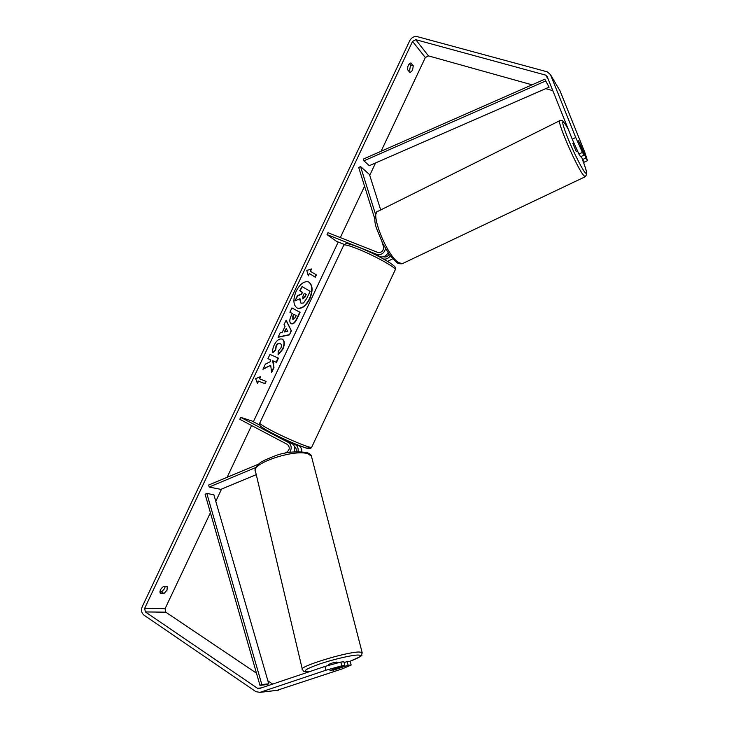 <?xml version="1.0" encoding="UTF-8"?>
<svg xmlns="http://www.w3.org/2000/svg" width="729" height="729" viewBox="0 0 729 729"><rect width="100%" height="100%" fill="white"/><g stroke="black" fill="none" stroke-linecap="round" stroke-linejoin="round"><path stroke-width="1.09" d="M258.759 464.054L208.694 485.022L209.15 487.027L255.915 467.48M209.15 487.027L220.805 489.378L256.262 474.652M301.688 451.67C301.852 448.891 300.886 446.868 298.79 445.619L297.095 444.736M289.249 441.382L295.254 444.544C297.651 446.039 298.562 448.399 297.988 451.606M284.192 453.402L286.497 452.436C289.85 449.848 290.124 447.169 287.326 444.389L239.759 419.284L240.67 417.353L251.751 420.925L259.816 425.162M289.677 452.381C292.074 448.244 291.6 444.918 288.265 442.403L240.67 417.353M294.443 446.567C296.102 447.734 296.63 449.438 296.01 451.688M294.234 451.825C295.455 448.144 294.671 445.373 291.882 443.514L280.073 437.136M328.633 665.422L328.451 664.666C329.909 663.618 332.734 662.734 336.944 662.032L337.645 662.925M336.06 668.502L338.775 668.393L329.936 670.707M297.131 308.039C301.569 309.005 305.679 305.925 309.461 298.79C312.814 290.525 312.486 284.884 308.467 281.877M309.789 298.926C313.178 290.516 312.796 284.848 308.631 281.941C304.23 280.829 300.084 283.9 296.193 291.144C292.821 299.592 293.186 305.251 297.286 308.112C301.751 309.251 305.925 306.189 309.789 298.926M532.042 84.828L428.452 55.878L425.335 57.536L381.085 151.258M375.572 162.941L369.731 175.297M364.573 186.232L340.315 237.59M338.22 242.028L253.355 421.763M251.578 425.517L227.12 477.304M221.57 489.059L215.784 501.324M210.408 512.715L165.082 608.688L165.793 612.178L256.462 673.159M572.238 139.193L575.737 137.508L582.416 152.416L578.926 154.074L572.238 139.193L547.069 76.308L545.702 75.123L415.749 39.685L412.55 41.416L144.652 608.341L145.363 611.923L257.51 688.313L259.251 688.604L324.952 666.443L340.808 662.05L343.869 661.814L344.844 665.559L341.773 665.814L325.909 670.224L324.952 666.443M270.705 365.302L271.625 372.601L273.986 367.607L273.038 360.891L276.455 362.377L278.451 358.158L269.967 354.412L267.953 358.686L270.177 359.643L270.404 361.62L265.383 364.126L262.959 369.257L270.705 365.302L263.151 368.828M282.232 332.351L285.039 326.401L284.064 324.569L286.151 320.168L291.363 330.829L289.459 334.857L278.059 337.29L280.209 332.743L282.232 332.351M407.629 69.756C407.502 66.029 408.577 63.742 410.864 62.913L413.252 65.801L412.55 70.303L410.035 72.608L407.629 69.756M160.262 593.397L163.979 593.543L167.023 590.135L167.251 586.617L163.551 586.435C160.58 588.677 159.487 590.991 160.262 593.397M257.455 383.472L255.66 378.661L260.727 376.538L259.633 378.852L266.121 381.413L265.037 383.7L258.549 381.158L257.455 383.472M310.472 271.243L311.565 268.937L306.791 270.45L308.303 275.844L309.388 273.548L315.329 277.211L316.404 274.933L310.144 271.106L316.404 274.933M291.153 323.694L291.135 323.685C289.322 322.382 289.367 319.685 291.272 315.575L292.265 313.47L289.905 312.212L291.919 307.948L300.084 312.349L297.013 318.855C295.099 322.774 293.176 324.396 291.245 323.74L291.153 323.694M272.901 352.718C272.318 350.886 272.746 348.316 274.195 345.027C276.683 340.288 279.38 338.329 282.287 339.149L282.333 339.167C284.802 340.817 284.975 344.17 282.861 349.237L278.077 354.895L278.223 351.105L280.783 348.225C281.731 345.892 281.567 344.334 280.291 343.55L280.264 343.541C278.815 343.04 277.494 343.915 276.282 346.147L275.68 350.084L272.901 352.718M163.979 593.543L161.574 591.948L164.626 588.558L165.201 586.517M409.37 63.66L410.5 65.018L409.807 69.501L408.75 71.078M575.737 137.508L550.45 74.604L547.251 71.825L417.198 36.614C414.072 36.131 411.584 37.48 409.762 40.651L142.237 606.701C140.925 610.191 141.472 612.98 143.877 615.057L255.934 691.675L260.034 692.35L325.909 670.224M159.888 591.884L161.574 591.948M552.801 90.633L545.702 88.646M267.898 680.85L272.692 684.075M276.856 690.381L342.73 668.703L351.141 665.021L350.175 661.321L347.177 661.549L348.143 665.276L351.141 665.021M331.449 670.644L330.355 670.416L344.844 665.559M348.143 665.276L333.381 670.197M340.808 662.05L341.773 665.814M344.079 662.597L347.177 661.549M581.159 156.489L584.057 162.239L587.492 160.617L584.776 152.27L560.027 90.888L550.45 74.604M578.926 154.074L580.612 156.753L584.084 155.104L582.416 152.416M579.282 142.064L584.084 155.104M582.416 159.633L585.87 157.993L587.492 160.617M585.87 157.993L580.202 143.959M413.252 65.801L410.5 65.018M301.041 303.282L299.592 298.89M302.088 286.606L299.747 290.734L302.216 292.156L301.332 294.024L297.396 295.71L295.063 300.64L297.724 295.856L301.66 294.161L302.535 292.302L300.075 290.88L302.088 286.606L310.126 291.318L306.727 298.498L303.519 302.963L300.986 303.255L299.983 298.717L295.391 300.785M260.235 376.747L259.633 378.852M258.549 381.158L265.037 383.7M264.718 383.536L265.784 381.276M258.23 381.003L257.282 382.998M316.085 274.797L315.028 277.029M308.157 275.325L309.388 273.548M310.144 271.106L311.101 269.092M286.023 320.432L291.363 330.829M291.044 330.684L289.459 334.857M289.14 334.711L278.177 337.044M286.215 328.606L284.274 331.868L287.745 331.476L286.215 328.606L284.602 332.014M291.91 307.975L300.084 312.349M299.756 312.203L296.685 318.71C294.835 322.5 292.967 324.15 291.081 323.658M294.051 314.418L293.104 316.422L293.022 319.402L295.272 317.534L296.211 315.557L293.732 314.272L292.776 316.277L292.812 319.311M267.953 358.668L270.177 359.643M271.543 371.945L273.667 367.452L272.719 360.737L276.455 362.377M276.136 362.222L278.123 358.021M282.132 339.076C284.483 340.789 284.62 344.124 282.542 349.082L278.086 354.558M279.972 343.395L279.945 343.386C278.496 342.894 277.166 343.76 275.963 345.993L275.68 350.084M275.352 349.929L272.828 352.326M302.854 298.926L304.913 297.186L306.216 294.425L304.294 293.313L302.972 296.111L302.854 298.926M302.781 298.881L306.216 294.425M305.898 294.279L304.275 293.35M374.888 219.183L358.704 167.506L360.545 166.577L369.485 174.523L380.693 209.952M360.545 166.577L375.462 214.126M383.481 258.995C386.197 259.46 388.475 258.421 390.316 255.879M392.749 258.831L387.546 261.346M382.069 242.128L383.49 246.675C383.645 250.849 381.759 252.763 377.822 252.434L327.913 232.688L327.011 234.601L336.543 241.363L344.27 244.443M385.568 248.689C384.074 253.382 381.176 255.287 376.893 254.403L327.011 234.601M383.582 256.772L383.718 256.827C385.996 257.437 387.792 256.562 389.104 254.211M388.074 252.708C386.088 256.262 383.381 257.583 379.955 256.672L376.492 255.296M573.933 142.957L572.848 143.495L576.274 151.559L577.732 151.413M580.785 146.912L582.234 149.017L578.462 140.752M544.818 79.206L549.083 87.17L369.302 165.674L363.944 160.817L363.507 158.995L544.818 79.206L549.083 87.17M545.41 81.101L363.944 160.817M268.764 683.82L266.905 684.604L259.961 685.333L205.113 494.262L206.817 493.415L213.879 494.763L268.764 683.82L261.829 684.54L206.817 493.415M259.961 685.333L261.829 684.54M295.254 444.544L298.79 445.619M288.265 442.403L291.882 443.514M362.222 653.047L362.122 652.455L359.115 652.008C346.302 651.881 297.286 667.044 302.38 669.523C304.066 670.999 301.66 671.719 308.476 671.628L309.943 671.509M310.053 671.473L308.631 671.582C301.852 671.582 305.506 669.049 319.584 664.01C332.962 659.453 351.123 655.198 357.693 655.034C363.197 655.161 360.554 657.266 349.765 661.349C359.269 657.303 363.206 655.189 361.593 655.006L362.122 652.455L311.401 456.081C311.119 454.796 309.615 453.611 306.891 452.545C295.108 450.996 284.228 452.199 274.268 456.154C263.916 460.518 257.027 462.396 255.268 470.205M302.38 669.523L255.542 471.627C249.546 463.945 294.853 448.581 308.139 453.894L311.401 456.081M412.55 41.416L425.335 57.536M144.652 608.341L165.082 608.688M260.18 692.304L278.606 690.153M257.51 688.313L261.374 687.894M145.363 611.923L165.793 612.178M415.749 39.685L428.452 55.878M545.702 75.123L548.399 79.634M376.893 254.403L379.955 256.672M395.109 270.085L395.373 269.53C395.328 267.106 373.111 254.94 357.128 248.68C348.015 245.126 343.505 244.069 343.596 245.5L259.888 422.82C258.868 423.33 262.695 425.882 271.352 430.484C286.543 438.53 309.971 448.335 311.602 447.396L311.793 446.995M306.909 446.321C317.343 453.073 290.652 443.013 271.516 432.835M559.945 120.586L378.251 211.173C369.302 211.2 386.343 254.84 398.344 262.385L402.144 263.752L585.041 176.828L582.863 174.477C575.145 163.998 555.607 117.989 559.945 120.586C562.36 120.877 561.102 118.663 565.385 124.349L568.164 128.997M568.173 129.015L565.403 124.386C561.33 118.763 561.895 122.754 567.107 136.378C572.219 149.226 580.402 165.966 584.248 171.497C587.902 176.254 587.319 172.345 582.507 159.779C588.923 176.691 585.879 173.839 586.481 174.832L585.041 176.828M338.803 667.582L338.939 668.138M278.46 690.199L260.034 692.35M259.706 423.203L259.907 425.335C260.135 425.59 259.816 426.629 271.416 432.798C283.39 439.131 301.405 446.877 306.608 448.162C308.923 449.1 310.59 448.845 311.602 447.396L395.373 269.53C394.918 266.058 395.929 267.361 390.024 262.905C381.203 257.401 370.824 252.198 358.887 247.304C348.216 243.185 346.056 243.532 345.92 243.686L343.842 244.962M287.873 440.772L287.636 441.282M377.112 211.802C374.068 216.404 374.077 222.445 377.139 229.927L382.953 243.914L389.76 255.132L396.385 262.221M402.144 263.752C399.374 263.934 397.515 263.47 396.558 262.34"/></g></svg>
